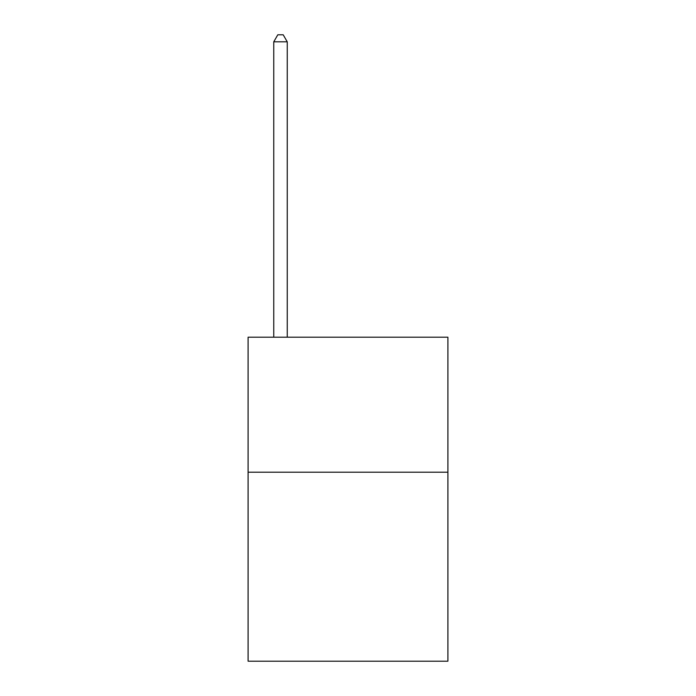 <?xml version="1.0" encoding="UTF-8"?>
<svg xmlns="http://www.w3.org/2000/svg" width="696" height="696" viewBox="0 0 696 696"><rect width="100%" height="100%" fill="white"/><g stroke="black" fill="none" stroke-linecap="round" stroke-linejoin="round"><path stroke-width="1.04" d="M447.902 472.201L447.902 661.2L248.098 661.2L248.098 337.203L447.902 337.203L447.902 472.201L248.098 472.201M287.248 337.203L287.248 41.821L273.754 41.821L273.754 337.203M273.754 41.821L277.8 34.8L283.202 34.8L287.248 41.821"/></g></svg>
